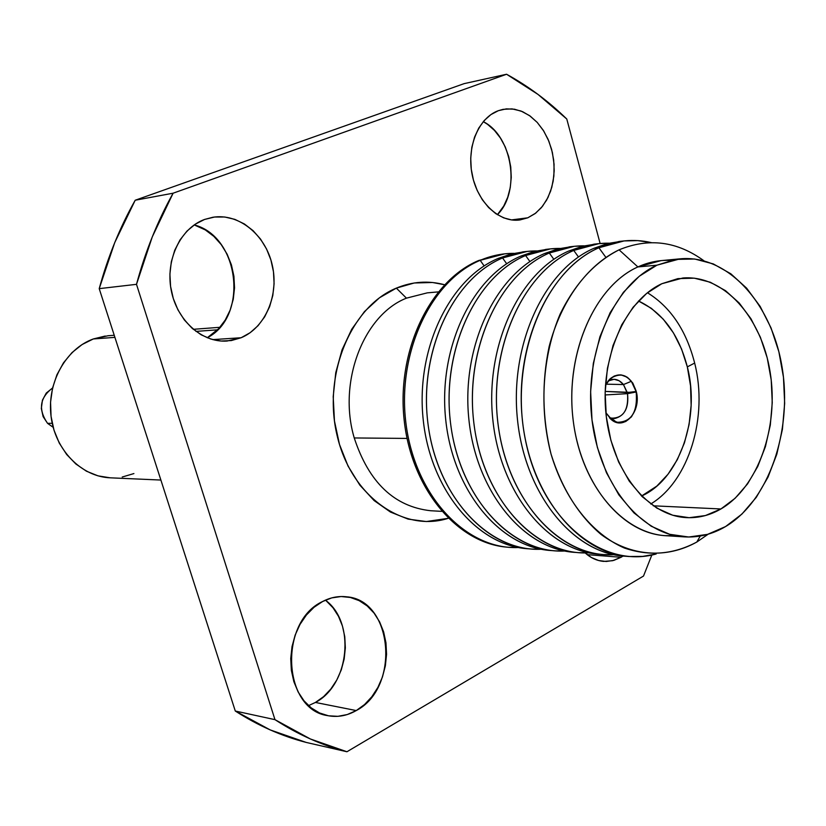 <?xml version="1.0" encoding="UTF-8"?>
<svg xmlns="http://www.w3.org/2000/svg" width="826" height="826" viewBox="0 0 826 826"><rect width="100%" height="100%" fill="white"/><g stroke="black" fill="none" stroke-linecap="round" stroke-linejoin="round"><path stroke-width="1.24" d="M47.547 423.335L52.214 423.325L47.547 423.335L43.117 416.603L41.321 408.467L42.436 400.187L46.287 393.052L52.565 388.003C39.731 397.709 38.058 409.49 47.547 423.335L53.174 427.31L47.547 423.335M629.123 392.329L605.169 391.4L627.264 392.556L636.082 391.503L627.264 392.556L627.523 393.661L605.097 394.952L627.523 393.661C628.978 407.621 624.724 415.901 614.75 418.514L610.662 417.946L616.454 422.303C631.24 422.478 637.817 412.37 636.196 391.978L627.523 393.661L623.465 384.555L606.057 384.173L623.465 384.555L631.353 381.302L636.082 391.503L631.363 381.292C624.797 373.827 617.807 372.918 610.393 378.576L609.908 379.02C617.425 372.877 624.57 373.631 631.363 381.292L631.353 381.302C624.115 373.28 616.671 372.836 609.01 379.96L610.424 378.556C617.827 372.929 624.807 373.848 631.353 381.302L623.465 384.555C618.88 379.175 613.79 377.967 608.204 380.91L614.141 379.299L619.139 380.745L623.465 384.555L627.264 392.556L629.123 392.329L627.285 392.639L629.051 392.35M430.676 510.736C394.322 506.71 368.84 482.446 354.251 437.956C337.607 382.211 363.512 314.964 406.444 298.155L396.346 288.119C350.947 306.611 322.594 374.818 337.07 435.374C350.988 496.137 402.964 532.863 448.177 518.325L426.319 521.547L408.106 519.11L390.461 512.058L374.126 500.577L359.785 485.068L348.056 466.101L339.486 444.44L334.458 420.971L333.198 396.686L335.769 372.629L342.057 349.811L351.752 329.202L364.431 311.619L379.506 297.763L396.346 288.119L414.239 282.988L432.463 282.492L444.533 284.733C428.364 280.406 412.298 281.532 396.346 288.119L406.444 298.155C363.512 314.964 337.607 382.211 354.251 437.956L407.032 438.42L354.251 437.956C368.84 482.446 394.312 506.699 430.666 510.736L441.642 511.356M204.6 219.437L212.84 217.269C238.859 212.994 265.435 234.811 272.208 264.847C279.26 294.81 265.497 327.643 241.13 337.741L212.778 339.62L241.13 337.741L227.067 341.045C201.998 342.883 176.743 320.302 171.158 289.978C165.345 259.705 180.574 228.11 204.6 219.437L214.564 217.031L224.786 217.011L234.852 219.365L244.403 223.98L253.066 230.64L260.551 239.106L266.571 249.029L270.928 260.056L273.468 271.764L274.098 283.731L272.797 295.522L269.606 306.704L264.65 316.874L258.084 325.65L250.154 332.702L241.13 337.741L231.352 340.56L221.172 341.024L211.002 339.104L201.214 334.84L192.21 328.376L184.343 319.941L177.951 309.864L173.305 298.547L170.579 286.426L169.908 274.005L171.323 261.78L174.74 250.257L180.037 239.881L186.986 231.073L195.287 224.176L204.6 219.437M207.264 337.772C248.781 316.647 239.716 236.535 194.203 224.909L205.313 229.917L213.841 236.37L221.203 244.568L227.14 254.201L231.425 264.888L233.913 276.245L234.532 287.861L233.252 299.311L230.113 310.173L225.23 320.054L218.766 328.583L207.264 337.772M326.218 600.822L333.012 607.791L338.495 616.32L342.46 626.087L344.772 636.722L345.34 647.842L344.163 659.045L341.272 669.907L336.771 680.035L330.813 689.06L323.606 696.628L315.408 702.451L356.243 710.567C346.982 715.843 337.462 717.526 327.685 715.636C282.544 709.503 278.548 621.637 322.574 601.524C330.4 597.435 338.371 595.866 346.486 596.795C393.155 599.893 400.517 687.707 356.243 710.567L315.408 702.451C349.677 684.754 355.655 621.875 325.382 600.151M623.031 556.053L621.069 557.282L587.152 554.649L621.069 557.282L612.551 560.709L603.713 561.401C596.981 560.813 590.776 557.984 585.118 552.914L591.406 557.519L598.674 560.524L606.232 561.484L613.801 560.389L621.069 557.282M498.357 110.684L503.086 109.342L512.037 108.887L520.979 111.014L529.497 115.588L537.21 122.393L543.776 131.097L548.908 141.287L552.387 152.5L554.07 164.25L553.874 176.01L551.82 187.254L547.989 197.486L542.537 206.242L535.713 213.129L527.793 217.806L511.418 219.922L527.793 217.806L519.73 219.974C499.327 222.814 477.562 202.515 472.142 174.637C466.494 146.832 478.595 117.767 498.357 110.684L506.328 108.877L514.515 109.218L522.59 111.675L530.251 116.136L537.22 122.403L543.24 130.25L548.103 139.357L551.613 149.382L553.668 159.965L554.194 170.703L553.162 181.224L550.622 191.126L546.647 200.047L541.391 207.646L535.031 213.645L527.793 217.806L519.957 219.943L511.81 219.974L503.654 217.857L495.817 213.666L488.61 207.543L482.312 199.706L477.201 190.476L473.463 180.192L471.274 169.278L470.727 158.169L471.832 147.317L474.547 137.147L478.76 128.082L484.294 120.462L490.912 114.587L498.357 110.684M497.397 214.698C520.876 191.746 512.595 136.228 483.272 121.628L487.557 124.334L494.464 130.415L500.422 138.035L505.233 146.883L508.713 156.641L510.747 166.935L511.263 177.394L510.241 187.636L507.711 197.29L503.777 205.984L497.397 214.698M650.733 503.994C688.987 481.062 708.388 416.758 694.656 363.068C686.303 330.483 670.567 307.045 647.439 292.745C670.567 307.045 686.303 330.483 694.656 363.068L687.325 366.878L694.656 363.068C708.388 416.758 688.987 481.062 650.733 503.994M720.922 508.961L653.273 505.811L720.922 508.961L735.14 498.254L747.551 483.902L757.752 466.473L765.423 446.629L770.307 425.091L772.248 402.603L771.216 379.95L767.22 357.916L760.395 337.266L750.948 318.722L739.187 302.987L725.496 290.659L710.35 282.255L694.284 278.166L677.888 278.63L661.802 283.731L682.875 278.001C723.762 274.593 761.541 317.101 770.152 372.175C779.083 427.176 758.103 487.268 720.922 508.961C710.019 515.279 698.579 518.17 686.612 517.623C648.162 516.043 612.149 471.718 606.098 414.92C599.748 358.185 624.91 300.654 661.802 283.731L646.665 293.375L633.108 307.231L621.73 324.835L613.037 345.475L607.42 368.334L605.138 392.443L606.315 416.779L610.879 440.299L618.633 462.023L629.205 481.052L642.143 496.612L656.866 508.135L672.746 515.238L689.142 517.706L705.404 515.558L720.922 508.961M679.829 258.858L661.037 260.634L637.889 266.932L656.928 265.177L680.149 258.827C727.882 254.377 771.897 303.607 782.108 367.363C792.681 431.038 768.717 500.959 725.548 526.575C712.528 534.236 698.848 537.674 684.475 536.879C640.036 534.598 598.406 482.911 591.653 416.841C584.56 350.833 614.162 284.371 656.928 265.177L637.889 266.932C595.236 285.951 565.748 351.68 572.8 416.934C579.522 482.26 621.007 533.379 665.322 535.661L674.925 535.589C629.226 539.801 583.084 491.243 573.667 423.955C563.838 356.78 593.564 286.591 637.889 266.932L619.087 249.834C594.823 262.11 575.195 283.494 560.193 313.963C542.434 355.583 538.955 407.91 551.045 454.094C561.876 488.538 578.541 515.31 601.018 534.422C631.26 556.745 666.613 558.882 696.824 542.032L700.262 536.033L696.824 542.032C673.531 554.494 649.37 556.487 624.353 548.02C592.066 534.009 564.571 499.472 551.045 454.094C542.248 418.431 541.608 382.603 549.135 346.61C561.04 300.726 587.307 265.105 619.087 249.834C648.792 237.589 677.072 241.233 703.928 260.779C677.072 241.233 648.792 237.589 619.087 249.834L637.889 266.932C648.596 262.079 659.509 259.901 670.64 260.407M624.074 240.924L637.775 240.614L651.342 242.617C633.718 238.538 616.248 240.263 598.902 247.769L624.074 240.924L619.118 241.46L593.966 248.285L598.902 247.769L605.768 257.196L598.902 247.769C544.51 270.804 509.136 358.711 525.202 438.792C540.638 519.1 601.886 569.475 656.185 553.978L642.69 556.404L628.989 556.518C577.653 553.213 529.693 494.175 522.29 419.061C514.505 344.019 549.342 269.059 598.902 247.769L593.966 248.285C544.448 269.534 509.652 344.266 517.427 419.071C524.82 493.958 572.717 552.831 624.022 556.135L626.511 556.29C574.803 554.576 525.687 496.292 517.613 420.878C509.136 345.547 544.014 269.689 593.966 248.285L607.657 243.536L621.596 241.233M598.788 243.66L609.01 243.205C597.043 242.989 585.283 245.394 573.74 250.423L598.788 243.66L593.977 244.176L568.949 250.939L573.74 250.423L578.479 256.979L573.74 250.423C522.621 272.115 487.681 350.575 498.357 426.484C508.568 502.518 561.236 558.066 613.863 554.711L603.641 554.566C552.522 551.262 504.841 493.101 497.489 419.154C489.756 345.278 524.407 271.465 573.74 250.423L568.949 250.939C519.657 271.919 485.048 345.526 492.771 419.174C500.112 492.895 547.741 550.901 598.809 554.194L601.225 554.349C549.755 552.584 500.948 495.135 492.957 420.899C484.552 346.755 519.244 272.074 568.949 250.939L582.537 246.241L596.393 243.959M574.246 246.313L584.168 245.849C572.335 245.694 560.72 248.079 549.311 253.014L574.246 246.313L569.579 246.819L544.664 253.499L549.311 253.014L553.843 259.302L549.311 253.014C498.481 274.418 463.758 351.587 474.289 426.288C484.346 501.103 536.58 555.929 588.948 552.831L579.026 552.677C528.134 549.383 480.742 492.059 473.443 419.247C465.771 346.507 500.215 273.798 549.311 253.014L544.664 253.499C495.61 274.242 461.207 346.744 468.869 419.267C476.158 491.862 523.498 549.022 574.338 552.315L576.682 552.47C525.45 550.643 476.974 494.01 469.044 420.93C460.722 347.922 495.208 274.387 544.664 253.499L558.159 248.874L571.922 246.602M508.599 547.266C458.337 544.427 411.472 489.715 404.151 420.021C396.449 350.4 430.284 280.561 478.739 260.479C430.408 280.52 396.604 350.048 404.1 419.515C411.224 489.064 457.728 543.931 507.866 547.215L509.322 547.328C459.173 544.035 412.649 489.126 405.514 419.515C398.008 349.976 431.833 280.386 480.185 260.324L478.739 260.479L480.185 260.324C430.253 280.943 396.17 354.488 406.268 425.772C415.922 497.169 466.876 549.92 518.429 547.524L509.322 547.328M484.139 265.92L480.185 260.324L484.139 265.92M529.683 548.856C478.966 546.936 431.12 491.873 423.346 420.981C415.179 350.162 449.241 278.806 498.181 258.424C449.623 278.672 415.633 349.078 423.18 419.443C430.356 489.89 477.118 545.428 527.473 548.722L529.683 548.856M502.559 257.96L498.181 258.424L502.559 257.96C452.328 278.837 418.028 353.538 428.271 425.927C438.059 498.439 489.436 551.851 541.257 549.249L531.903 549.063C481.496 545.769 434.672 490.076 427.486 419.422C419.928 348.851 453.959 278.248 502.559 257.96L506.699 263.773L502.559 257.96L527.256 251.403L536.611 250.928C525.057 250.867 513.7 253.21 502.559 257.96M552.852 550.632C501.867 548.753 453.701 492.926 445.854 420.95C437.604 349.068 471.883 276.627 521.082 255.998C472.276 276.483 438.079 347.922 445.679 419.35C452.916 490.861 499.967 547.194 550.57 550.498L552.852 550.632M525.594 255.523L521.082 255.998L525.594 255.523C475.064 276.658 440.547 352.578 450.934 426.102C460.856 499.74 512.657 553.854 564.757 551.014L555.124 550.839C504.469 547.545 457.356 491.047 450.118 419.34C442.499 347.694 476.747 276.06 525.594 255.523L529.92 261.563L525.594 255.523L550.415 248.894L560.049 248.419C548.35 248.316 536.869 250.681 525.594 255.523M217.589 329.811L195.948 331.402L217.589 329.811M114.236 335.273L108.092 335.738L93.307 338.959L114.907 337.369L93.307 338.959C65.646 348.892 46.772 382.923 51.067 416.48C55.136 450.077 81.454 476.757 110.302 477.82L160.874 480.051M610.455 418.854L616.093 422.189L610.662 417.946L616.093 422.179L610.455 418.854M636.175 391.142C641.926 411.049 624.188 431.399 611.116 419.432L605.871 412.721L612.489 420.465L619.035 422.829L625.695 421.549L631.456 416.82L635.452 409.397L637.104 400.383L636.175 391.142L632.788 383.047L627.44 377.327L620.935 374.839L614.255 375.995L608.411 380.652L605.448 385.36L610.476 378.504C621.906 371.349 630.475 375.562 636.175 391.142M638.508 300.994C662.504 312.342 678.776 334.303 687.325 366.878C700.593 418.008 679.499 479.431 641.544 496.023L656.825 486.101L668.028 474.227L677.341 459.628L684.434 442.86L689.08 424.543L691.145 405.318L690.546 385.876L687.325 366.878L681.564 349.016L673.458 332.919L663.268 319.187L651.353 308.335L638.508 300.994M438.224 291.898L427.269 292.858L406.444 298.155M99.213 288.646L235.296 711.031L270.154 729.895L306.219 742.429L346.941 751.753C322.15 745.382 298.155 734.686 274.965 719.653L235.296 711.031L99.213 288.646L136.496 284.33L274.965 719.653L235.296 711.031C258.135 725.693 281.769 736.162 306.219 742.429L346.941 751.753L643.506 576.052L346.941 751.753L310.349 738.971L274.965 719.653L136.496 284.33C145.345 251.455 157.559 221.079 173.109 193.201L506.575 74.247C528.32 86.162 548.381 101.082 566.781 119.016L537.943 94.371L506.575 74.247L464.119 83.643L135.206 200.233L114.721 242.627L99.213 288.646L136.496 284.33L152.273 236.886L173.109 193.201L135.206 200.233L173.109 193.201L506.575 74.247L464.119 83.643L135.206 200.233C119.915 227.305 107.917 256.772 99.213 288.646M133.915 473.566L122.217 477.025M110.095 477.81L98.026 475.859L86.451 471.202L75.868 463.995L66.679 454.506L59.286 443.097L54.01 430.212L51.057 416.366L50.562 402.128L52.544 388.075L56.922 374.787L63.509 362.8L72.017 352.588L82.084 344.545L93.307 338.959L105.232 336.037M550.415 248.894L545.883 249.39L521.082 255.998L534.484 251.424L548.154 249.173M527.256 251.403L522.848 251.878L498.181 258.424L511.49 253.912L525.057 251.672M513.844 253.355C502.415 253.334 491.191 255.657 480.185 260.324L504.748 253.84L513.844 253.355M504.748 253.84L478.739 260.479L504.025 253.923M708.192 534.185L696.824 542.032L708.192 534.185M656.928 265.177L675.658 259.405L694.697 259.013L713.313 263.917L730.824 273.788L746.621 288.16L760.168 306.436L771.03 327.901L778.877 351.773L783.461 377.214L784.659 403.356L782.418 429.313L776.822 454.197L768.015 477.149L756.275 497.355L741.955 514.051L725.548 526.575L707.583 534.36L688.729 537.014L669.669 534.298L651.167 526.193L633.976 512.905L618.85 494.857L606.46 472.74L597.363 447.424L592.005 419.969L590.631 391.555L593.316 363.419L599.913 336.76L610.104 312.724L623.434 292.29L639.272 276.256L656.928 265.177M308.552 705.621L315.408 702.451M651.838 555.01L643.506 576.052L651.838 555.01M600.13 243.525L566.781 119.016L600.13 243.525M356.243 710.567L347.25 714.552L337.886 716.328L328.531 715.801L319.528 712.962L311.247 707.913L304.02 700.83L298.145 691.971L293.86 681.687L291.361 670.392L290.731 658.539L292.022 646.603L295.161 635.07L300.014 624.404L306.384 615.029L314.014 607.306L322.574 601.524L331.732 597.89L341.128 596.537L350.389 597.477L359.186 600.657L367.167 605.933L374.064 613.098L379.609 621.864L383.636 631.9L385.969 642.845L386.558 654.285L385.37 665.808L382.448 676.99L377.885 687.428L371.845 696.731L364.545 704.547L356.243 710.567M616.093 422.179L609.598 418.018L616.093 422.179M636.196 391.989L627.523 393.661L636.196 391.989C637.817 412.37 631.24 422.478 616.454 422.303C631.229 422.468 637.817 412.37 636.196 391.989L636.196 391.978C637.817 412.37 631.229 422.468 616.454 422.292L611.488 418.193C623.341 418.183 628.689 410.006 627.523 393.661L636.196 391.989M684.135 536.859L665.322 535.661M628.989 556.518L624.022 556.135M603.641 554.566L598.809 554.194M579.026 552.677L574.338 552.315M531.903 549.063L527.473 548.722M555.124 550.839L550.57 550.498M219.902 327.303L193.305 329.316"/></g></svg>
